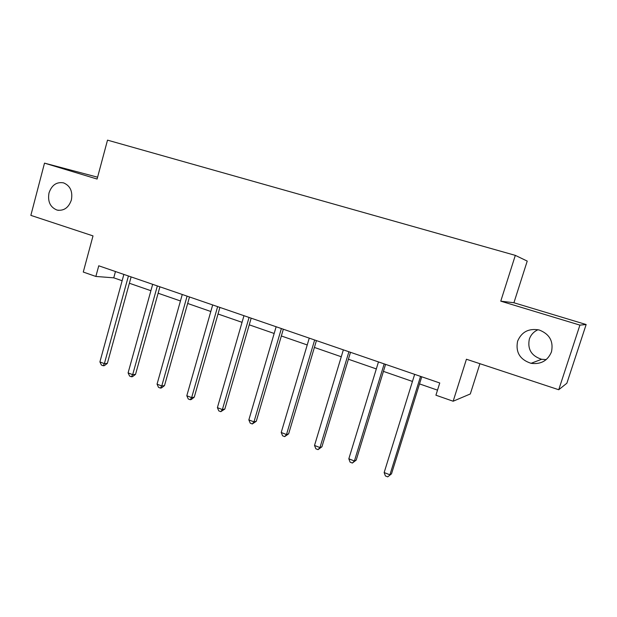 <?xml version="1.0" encoding="UTF-8"?>
<svg xmlns="http://www.w3.org/2000/svg" width="617" height="617" viewBox="0 0 617 617"><rect width="100%" height="100%" fill="white"/><g stroke="black" fill="none" stroke-linecap="round" stroke-linejoin="round"><path stroke-width="0.93" d="M71.371 200.001C68.641 207.736 63.875 211.099 57.08 210.081C50.216 207.297 47.524 201.582 49.005 192.92C51.766 185.046 56.617 181.699 63.559 182.871C70.261 185.74 72.868 191.455 71.371 200.001M546.261 359.588L541.61 359.287C531.453 355.955 527.358 349.253 529.324 339.173C530.821 334.815 533.728 331.661 538.032 329.709M551.467 351.906C547.68 360.775 540.878 364.578 531.052 363.32C519.93 359.642 515.45 352.268 517.601 341.193C521.612 331.853 528.808 328.121 539.204 329.995C549.562 334.036 553.65 341.34 551.467 351.906M97.586 177.195L44.509 163.135L30.85 215.372L93.005 235.895L83.272 272.051L95.866 276.455L113.752 277.827L122.135 280.735M513.922 302.754L500.765 301.165L579.911 325.113L586.15 324.534L513.922 302.754L527.226 261.091L515.318 255.369L107.512 140.144L97.093 179.046L44.509 163.135M586.15 324.534L566.869 383.234L558.732 389.736L466.429 359.241L453.156 401.227L470.308 393.954L479.918 363.698M579.911 325.113L558.732 389.736M453.156 401.227L435.918 395.204L439.751 382.98L98.751 265.788L95.866 276.455M500.765 301.165L515.318 255.369M129.369 283.242L150.895 290.707M158.122 293.222L180.442 300.957M187.668 303.464L210.813 311.5M218.025 313.999L242.041 322.329M249.245 324.827L274.172 333.473M281.352 335.972L307.227 344.949M314.392 347.433L341.27 356.757M348.404 359.233L376.324 368.92M383.435 371.38L412.449 381.445M419.521 383.905L437.507 390.137M115.464 271.534L113.752 277.827M420.555 376.378L389.913 474.805L384.152 472.56L414.655 374.349M421.743 376.786L391.51 473.833L387.723 476.856L385.424 475.962L384.152 472.56M391.51 473.833L387.723 476.856M384.19 363.883L354.413 460.984L348.821 458.809L378.468 361.917M385.586 364.362L356.202 460.112L354.413 460.984L352.361 463.043L350.132 462.179L348.821 458.809M356.202 460.112L352.361 463.043M348.906 351.759L319.953 447.564L314.523 445.451L343.353 349.847M350.502 352.307L321.927 446.793L319.953 447.564L318.033 449.639L315.865 448.798L314.523 445.451M321.927 446.793L318.033 449.639M314.655 339.982L286.489 434.538L281.213 432.486L309.256 338.131M316.436 340.599L288.633 433.851L286.489 434.538L284.692 436.62L282.586 435.795L281.213 432.486M288.633 433.851L284.692 436.62M281.383 328.553L253.973 421.881L248.852 419.892L276.138 326.748M283.334 329.223L256.279 421.28L253.973 421.881L252.291 423.972L250.247 423.169L248.852 419.892M256.279 421.28L252.291 423.972M249.06 317.447L222.375 409.58L217.392 407.644L243.962 315.688M251.173 318.171L224.835 409.056L222.375 409.58L220.801 411.67L218.811 410.899L217.392 407.644M224.835 409.056L220.801 411.67M217.639 306.641L191.648 397.626L186.804 395.736L212.68 304.945M219.907 307.428L194.247 397.171L191.648 397.626L190.183 399.716L188.247 398.96L186.804 395.736M194.247 397.171L191.224 399.531L190.183 399.716M187.082 296.145L161.762 385.987L157.05 384.152L182.262 294.486M189.496 296.978L164.492 385.61L161.762 385.987L160.397 388.085L158.515 387.345L157.05 384.152M164.492 385.61L161.492 387.931L160.397 388.085M157.358 285.926L132.678 374.666L128.097 372.884L152.669 284.321M159.911 286.805L135.532 374.357L132.678 374.666L131.406 376.763L129.578 376.046L128.097 372.884M135.532 374.357L132.555 376.632L131.406 376.763M128.429 275.992L104.373 363.644L99.908 361.909L123.863 274.418M131.113 276.91L107.343 363.398L104.373 363.644L103.186 365.742L101.404 365.048L99.908 361.909M107.343 363.398L104.381 365.642L103.186 365.742M57.08 210.081L58.538 210.343M531.052 363.32L541.61 359.287"/></g></svg>
